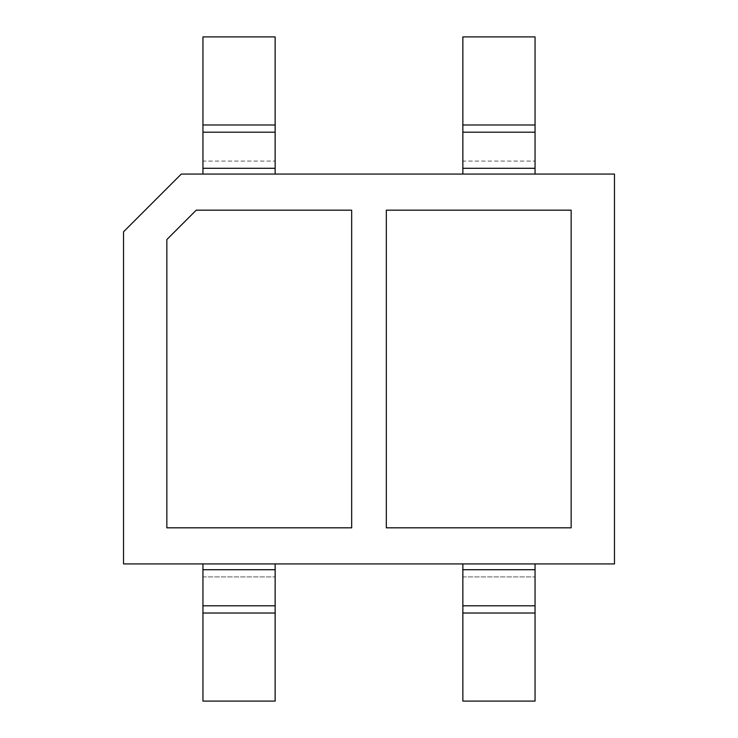 <?xml version="1.0" encoding="UTF-8"?>
<svg xmlns="http://www.w3.org/2000/svg" width="738" height="738" viewBox="0 0 738 738"><rect width="100%" height="100%" fill="white"/><g stroke="black" fill="none" stroke-linecap="round" stroke-linejoin="round"><path stroke-width="0.55" stroke-dasharray="3.69 2.77" d="M166.853 527.827L351.675 527.827L351.675 210.173L196.243 210.173L166.853 239.564L166.853 527.827L351.675 527.827L351.675 210.173L196.243 210.173L166.853 239.564L166.853 527.827M202.95 174.076L275.145 174.076L202.95 174.076L202.95 168.292L275.145 168.292L275.145 174.076M202.95 132.194L275.145 132.194M202.95 168.292L202.95 161.078L275.145 161.078L202.95 161.078L202.95 36.9L275.145 36.9L275.145 168.292M535.05 563.924L462.855 563.924L535.05 563.924L535.05 701.1L462.855 701.1L462.855 613.02L535.05 613.02M462.855 563.924L462.855 576.922L535.05 576.922L462.855 576.922L462.855 613.02M462.855 605.806L535.05 605.806M275.145 563.924L202.95 563.924L275.145 563.924L275.145 701.1L202.95 701.1L202.95 613.02L275.145 613.02M202.95 563.924L202.95 576.922L275.145 576.922L202.95 576.922L202.95 613.02M202.95 605.806L275.145 605.806M386.325 527.827L571.147 527.827L571.147 210.173L386.325 210.173L386.325 527.827L571.147 527.827L571.147 210.173L386.325 210.173L386.325 527.827M123.532 563.924L614.468 563.924L614.468 174.076L181.29 174.076L123.532 231.824L123.532 563.924M462.855 174.076L535.05 174.076L462.855 174.076L462.855 168.292L535.05 168.292L535.05 174.076M462.855 132.194L535.05 132.194M462.855 168.292L462.855 161.078L535.05 161.078L462.855 161.078L462.855 36.9L535.05 36.9L535.05 168.292M202.95 124.98L275.145 124.98M462.855 569.708L535.05 569.708M202.95 569.708L275.145 569.708M462.855 124.98L535.05 124.98"/><path stroke-width="1.11" d="M166.853 527.827L351.675 527.827L351.675 210.173L196.243 210.173L166.853 239.564L166.853 527.827L351.675 527.827L351.675 210.173L196.243 210.173L166.853 239.564L166.853 527.827M275.145 174.076L275.145 36.9L202.95 36.9L202.95 124.98L275.145 124.98M202.95 174.076L202.95 132.194L275.145 132.194M202.95 132.194L202.95 124.98M462.855 613.02L535.05 613.02L535.05 701.1L462.855 701.1L462.855 605.806L535.05 605.806L535.05 563.924M462.855 605.806L462.855 563.924M535.05 613.02L535.05 605.806M202.95 613.02L275.145 613.02L275.145 701.1L202.95 701.1L202.95 605.806L275.145 605.806L275.145 563.924M202.95 605.806L202.95 563.924M275.145 613.02L275.145 605.806M386.325 527.827L571.147 527.827L571.147 210.173L386.325 210.173L386.325 527.827L571.147 527.827L571.147 210.173L386.325 210.173L386.325 527.827M123.532 563.924L614.468 563.924L614.468 174.076L181.29 174.076L123.532 231.824L123.532 563.924M535.05 174.076L535.05 36.9L462.855 36.9L462.855 124.98L535.05 124.98M462.855 174.076L462.855 132.194L535.05 132.194M462.855 132.194L462.855 124.98M202.95 168.292L275.145 168.292M462.855 569.708L535.05 569.708M202.95 569.708L275.145 569.708M462.855 168.292L535.05 168.292"/></g></svg>

